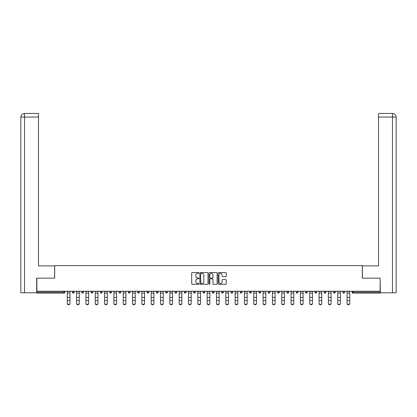 <?xml version="1.0" encoding="UTF-8"?>
<svg xmlns="http://www.w3.org/2000/svg" width="417" height="417" viewBox="0 0 417 417"><rect width="100%" height="100%" fill="white"/><g stroke="black" fill="none" stroke-linecap="round" stroke-linejoin="round"><path stroke-width="0.63" d="M198.935 272.968A0.412 0.412 0 0 0 198.523 272.556L192.289 272.556A0.589 0.589 0 0 0 191.705 273.145L191.705 283.706A0.589 0.589 0 0 0 192.289 284.295L198.523 284.295A0.412 0.412 0 0 0 198.935 283.883A0.412 0.412 0 0 0 198.523 283.471L197.715 283.471A1.877 1.877 0 0 1 195.839 281.595L195.839 280.714A1.877 1.877 0 0 1 197.715 278.837L198.523 278.837A0.412 0.412 0 0 0 198.935 278.426A0.412 0.412 0 0 0 198.523 278.014L197.715 278.014A1.877 1.877 0 0 1 195.839 276.137L195.839 275.256A1.877 1.877 0 0 1 197.715 273.38L198.523 273.38A0.412 0.412 0 0 0 198.935 272.968M225.649 276.695A0.589 0.589 0 0 0 226.233 276.106L226.233 273.145A0.589 0.589 0 0 0 225.649 272.556L218.727 272.556A0.589 0.589 0 0 0 218.138 273.145L218.138 283.706A0.589 0.589 0 0 0 218.727 284.295L225.649 284.295A0.589 0.589 0 0 0 226.233 283.706L226.233 280.125A0.589 0.589 0 0 0 225.649 279.541L222.683 279.541A0.589 0.589 0 0 0 222.099 280.125L222.099 281.902A1.569 1.569 0 0 1 220.53 283.471A1.569 1.569 0 0 1 218.961 281.902L218.961 274.949A1.569 1.569 0 0 1 220.53 273.38A1.569 1.569 0 0 1 222.099 274.949L222.099 276.106A0.589 0.589 0 0 0 222.683 276.695L225.649 276.695M24.525 292.802L20.85 292.802L20.85 117.047L24.525 117.047L24.441 113.46L38.484 113.46L38.484 117.047L24.525 117.047L24.525 292.802L36.691 292.802L36.691 278.155L54.684 278.155L54.684 265.603L362.316 265.603L362.316 278.155L380.127 278.155L380.127 291.248L36.873 291.248L36.873 292.202L63.952 292.202L63.952 291.248M36.873 278.155L36.873 291.248M207.984 273.145A0.589 0.589 0 0 0 207.4 272.556L200.478 272.556A0.589 0.589 0 0 0 199.889 273.145L199.889 283.706A0.589 0.589 0 0 0 200.478 284.295L207.4 284.295A0.589 0.589 0 0 0 207.984 283.706L207.984 273.145M209.6 272.556L216.522 272.556A0.589 0.589 0 0 1 217.111 273.145L217.111 283.706A0.589 0.589 0 0 1 216.522 284.295L213.561 284.295A0.589 0.589 0 0 1 212.972 283.706L212.972 279.421A0.589 0.589 0 0 0 212.389 278.837L210.423 278.837A0.589 0.589 0 0 0 209.834 279.421L209.834 283.883A0.412 0.412 0 0 1 209.423 284.295A0.412 0.412 0 0 1 209.016 283.883L209.016 273.145A0.589 0.589 0 0 1 209.6 272.556M64.849 291.248L64.849 292.202A0.897 0.897 0 0 1 63.952 293.099L36.873 293.099L36.873 292.202M380.127 291.248L380.127 293.099L353.048 293.099A0.897 0.897 0 0 1 352.151 292.202L352.151 291.248M72.381 291.248L72.381 292.202L72.381 291.248M63.952 293.099A0.897 0.897 0 0 0 64.849 292.202A0.897 0.897 0 0 1 63.952 293.099L63.952 292.202L64.849 292.202M73.277 293.099A0.897 0.897 0 0 1 72.381 292.202A0.897 0.897 0 0 0 73.277 293.099A0.897 0.897 0 0 0 74.174 292.202L74.174 291.248L74.174 292.202A0.897 0.897 0 0 1 73.277 293.099A0.897 0.897 0 0 1 72.381 292.202L74.174 292.202A0.897 0.897 0 0 1 73.277 293.099M81.706 291.248L81.706 292.202L81.706 291.248M83.499 291.248L83.499 292.202A0.897 0.897 0 0 1 82.602 293.099A0.897 0.897 0 0 1 81.706 292.202A0.897 0.897 0 0 0 82.602 293.099A0.897 0.897 0 0 0 83.499 292.202A0.897 0.897 0 0 1 82.602 293.099A0.897 0.897 0 0 1 81.706 292.202L83.499 292.202M91.031 291.248L91.031 292.202L91.031 291.248M92.824 291.248L92.824 292.202L92.824 291.248M100.356 292.202A0.897 0.897 0 0 0 101.253 293.099A0.897 0.897 0 0 0 102.149 292.202A0.897 0.897 0 0 1 101.253 293.099A0.897 0.897 0 0 0 102.149 292.202L102.149 291.248L102.149 292.202L100.356 292.202A0.897 0.897 0 0 0 101.253 293.099A0.897 0.897 0 0 1 100.356 292.202L100.356 291.248M109.681 292.202A0.897 0.897 0 0 0 110.578 293.099A0.897 0.897 0 0 0 111.475 292.202L111.475 291.248L111.475 292.202L109.681 292.202A0.897 0.897 0 0 0 110.578 293.099A0.897 0.897 0 0 1 109.681 292.202L109.681 291.248M120.805 291.248L120.805 292.202A0.897 0.897 0 0 1 119.908 293.099A0.897 0.897 0 0 1 119.007 292.202L119.007 291.248M129.234 293.099A0.897 0.897 0 0 0 130.13 292.202L130.13 291.248L130.13 292.202A0.897 0.897 0 0 1 129.234 293.099A0.897 0.897 0 0 1 128.337 292.202L128.337 291.248M137.662 291.248L137.662 292.202L137.662 291.248M139.455 291.248L139.455 292.202A0.897 0.897 0 0 1 138.559 293.099A0.897 0.897 0 0 1 137.662 292.202L139.455 292.202A0.897 0.897 0 0 1 138.559 293.099M148.78 291.248L148.78 292.202A0.897 0.897 0 0 1 147.884 293.099A0.897 0.897 0 0 1 146.987 292.202L146.987 291.248M157.209 293.099A0.897 0.897 0 0 0 158.106 292.202L158.106 291.248L158.106 292.202A0.897 0.897 0 0 1 157.209 293.099A0.897 0.897 0 0 1 156.312 292.202L156.312 291.248M167.431 291.248L167.431 292.202A0.897 0.897 0 0 1 166.534 293.099A0.897 0.897 0 0 1 165.638 292.202L165.638 291.248M174.963 291.248L174.963 292.202L174.963 291.248M176.756 291.248L176.756 292.202A0.897 0.897 0 0 1 175.859 293.099A0.897 0.897 0 0 1 174.963 292.202L176.756 292.202A0.897 0.897 0 0 1 175.859 293.099M186.081 291.248L186.081 292.202L184.288 292.202A0.897 0.897 0 0 0 185.184 293.099A0.897 0.897 0 0 1 184.288 292.202L184.288 291.248M194.51 293.099A0.897 0.897 0 0 0 195.406 292.202L195.406 291.248L195.406 292.202A0.897 0.897 0 0 1 194.51 293.099A0.897 0.897 0 0 1 193.613 292.202L193.613 291.248M204.731 291.248L204.731 292.202A0.897 0.897 0 0 1 203.835 293.099A0.897 0.897 0 0 1 202.938 292.202L202.938 291.248M212.269 291.248L212.269 292.202L212.269 291.248M214.062 291.248L214.062 292.202A0.897 0.897 0 0 1 213.165 293.099A0.897 0.897 0 0 1 212.269 292.202L214.062 292.202A0.897 0.897 0 0 1 213.165 293.099M223.387 291.248L223.387 292.202A0.897 0.897 0 0 1 222.49 293.099A0.897 0.897 0 0 1 221.594 292.202L221.594 291.248M230.919 292.202L232.712 292.202A0.897 0.897 0 0 1 231.816 293.099A0.897 0.897 0 0 0 232.712 292.202L232.712 291.248L232.712 292.202A0.897 0.897 0 0 1 231.816 293.099A0.897 0.897 0 0 1 230.919 292.202L230.919 291.248M242.037 291.248L242.037 292.202A0.897 0.897 0 0 1 241.141 293.099A0.897 0.897 0 0 1 240.244 292.202L240.244 291.248M249.569 291.248L249.569 292.202L249.569 291.248M251.362 291.248L251.362 292.202L251.362 291.248M258.894 291.248L258.894 292.202L258.894 291.248M260.688 291.248L260.688 292.202A0.897 0.897 0 0 1 259.791 293.099A0.897 0.897 0 0 1 258.894 292.202L260.688 292.202A0.897 0.897 0 0 1 259.791 293.099M268.22 291.248L268.22 292.202L268.22 291.248M270.013 291.248L270.013 292.202L270.013 291.248M277.545 291.248L277.545 292.202L277.545 291.248M279.338 291.248L279.338 292.202A0.897 0.897 0 0 1 278.441 293.099A0.897 0.897 0 0 1 277.545 292.202A0.897 0.897 0 0 0 278.441 293.099A0.897 0.897 0 0 0 279.338 292.202A0.897 0.897 0 0 1 278.441 293.099A0.897 0.897 0 0 1 277.545 292.202L279.338 292.202M288.663 291.248L288.663 292.202A0.897 0.897 0 0 1 287.766 293.099A0.897 0.897 0 0 1 286.87 292.202L286.87 291.248M297.993 291.248L297.993 292.202L296.195 292.202A0.897 0.897 0 0 0 297.092 293.099A0.897 0.897 0 0 1 296.195 292.202L296.195 291.248M307.319 291.248L307.319 292.202A0.897 0.897 0 0 1 306.422 293.099A0.897 0.897 0 0 1 305.525 292.202L305.525 291.248M314.851 291.248L314.851 292.202L314.851 291.248M316.644 291.248L316.644 292.202A0.897 0.897 0 0 1 315.747 293.099A0.897 0.897 0 0 1 314.851 292.202A0.897 0.897 0 0 0 315.747 293.099A0.897 0.897 0 0 1 314.851 292.202L316.644 292.202A0.897 0.897 0 0 1 315.747 293.099M325.969 291.248L325.969 292.202A0.897 0.897 0 0 1 325.072 293.099A0.897 0.897 0 0 1 324.176 292.202L324.176 291.248M335.294 291.248L335.294 292.202L333.501 292.202A0.897 0.897 0 0 0 334.398 293.099A0.897 0.897 0 0 1 333.501 292.202L333.501 291.248M344.619 291.248L344.619 292.202A0.897 0.897 0 0 1 343.723 293.099A0.897 0.897 0 0 1 342.826 292.202L342.826 291.248M91.928 293.099A0.897 0.897 0 0 1 91.031 292.202A0.897 0.897 0 0 0 91.928 293.099A0.897 0.897 0 0 0 92.824 292.202A0.897 0.897 0 0 1 91.928 293.099A0.897 0.897 0 0 1 91.031 292.202L92.824 292.202A0.897 0.897 0 0 1 91.928 293.099M185.184 293.099A0.897 0.897 0 0 0 186.081 292.202A0.897 0.897 0 0 1 185.184 293.099A0.897 0.897 0 0 1 184.288 292.202M250.466 293.099A0.897 0.897 0 0 1 249.569 292.202L251.362 292.202A0.897 0.897 0 0 1 250.466 293.099A0.897 0.897 0 0 0 251.362 292.202A0.897 0.897 0 0 1 250.466 293.099M269.116 293.099A0.897 0.897 0 0 1 268.22 292.202A0.897 0.897 0 0 0 269.116 293.099A0.897 0.897 0 0 0 270.013 292.202A0.897 0.897 0 0 1 269.116 293.099A0.897 0.897 0 0 1 268.22 292.202L270.013 292.202M297.092 293.099A0.897 0.897 0 0 0 297.993 292.202A0.897 0.897 0 0 1 297.092 293.099A0.897 0.897 0 0 1 296.195 292.202M334.398 293.099A0.897 0.897 0 0 0 335.294 292.202A0.897 0.897 0 0 1 334.398 293.099A0.897 0.897 0 0 1 333.501 292.202M353.048 291.248L353.048 293.099A0.897 0.897 0 0 1 352.151 292.202L380.127 292.202M201.119 273.38A0.412 0.412 0 0 0 200.713 273.792L200.713 283.06A0.412 0.412 0 0 0 201.119 283.471L201.974 283.471A1.877 1.877 0 0 0 203.85 281.595L203.85 275.256A1.877 1.877 0 0 0 201.974 273.38L201.119 273.38M212.972 274.98A1.569 1.569 0 0 0 211.403 273.406A1.569 1.569 0 0 0 209.834 274.98L209.834 277.43A0.589 0.589 0 0 0 210.423 278.014L212.389 278.014A0.589 0.589 0 0 0 212.972 277.43L212.972 274.98M67.267 300.793L67.267 303.211A1.345 1.22 0 0 0 69.957 303.211L69.957 303.54A1.345 1.22 180 0 1 67.267 303.54M69.957 303.211L69.957 291.248M67.267 303.211L67.267 291.248M54.627 278.155L54.627 265.9L38.484 265.9L38.484 117.047M24.436 113.46C22.257 113.674 21.058 114.873 20.85 117.047L20.85 256.935L20.85 117.047C21.064 114.868 22.257 113.674 24.431 113.46M362.373 278.155L362.373 265.9L378.516 265.9L378.516 113.46L392.559 113.46L378.516 113.46M396.15 256.935L396.15 117.047L396.15 292.802L380.309 292.802L380.127 278.155M392.475 113.46L391.667 113.46L392.475 113.46L392.475 117.047L378.516 117.047M392.475 292.802L392.475 117.047L396.15 117.047C395.936 114.868 394.743 113.674 392.569 113.46M76.592 300.793L76.592 303.211A1.345 1.22 0 0 0 77.943 304.431A1.345 1.22 0 0 0 79.287 303.211L79.287 303.54A1.345 1.22 180 0 1 77.943 304.759A1.345 1.22 180 0 1 76.592 303.54M85.923 300.793L85.923 303.211A1.345 1.22 0 0 0 88.612 303.211L88.612 303.54A1.345 1.22 180 0 1 85.923 303.54M95.248 300.793L95.248 303.211A1.345 1.22 0 0 0 97.938 303.211L97.938 303.54A1.345 1.22 180 0 1 95.248 303.54M104.573 300.793L104.573 303.211A1.345 1.22 0 0 0 107.263 303.211L107.263 303.54A1.345 1.22 180 0 1 104.573 303.54M113.898 300.793L113.898 303.211A1.345 1.22 0 0 0 116.588 303.211L116.588 303.54A1.345 1.22 180 0 1 113.898 303.54M79.287 303.211L79.287 291.248M76.592 303.211L76.592 291.248M88.612 303.211L88.612 291.248M85.923 303.211L85.923 291.248M97.938 303.211L97.938 291.248M95.248 303.211L95.248 291.248M107.263 303.211L107.263 291.248M104.573 303.211L104.573 291.248M116.588 303.211L116.588 291.248M113.898 303.211L113.898 291.248M123.224 300.793L123.224 303.211A1.345 1.22 0 0 0 125.913 303.211L125.913 303.54A1.345 1.22 180 0 1 123.224 303.54M125.913 303.211L125.913 291.248M123.224 303.211L123.224 291.248M132.549 300.793L132.549 303.211A1.345 1.22 0 0 0 135.238 303.211L135.238 303.54A1.345 1.22 180 0 1 132.549 303.54M135.238 303.211L135.238 291.248M132.549 303.211L132.549 291.248M141.874 300.793L141.874 303.211A1.345 1.22 0 0 0 144.563 303.211L144.563 303.54A1.345 1.22 180 0 1 141.874 303.54M144.563 303.211L144.563 291.248M141.874 303.211L141.874 291.248M151.199 300.793L151.199 303.211A1.345 1.22 0 0 0 153.889 303.211L153.889 303.54A1.345 1.22 180 0 1 151.199 303.54M153.889 303.211L153.889 291.248M151.199 303.211L151.199 291.248M160.524 300.793L160.524 303.211A1.345 1.22 0 0 0 161.869 304.431A1.345 1.22 0 0 0 163.219 303.211L163.219 303.54A1.345 1.22 180 0 1 161.869 304.759A1.345 1.22 180 0 1 160.524 303.54M163.219 303.211L163.219 291.248M160.524 303.211L160.524 291.248M169.855 300.793L169.855 303.211A1.345 1.22 0 0 0 172.544 303.211L172.544 303.54A1.345 1.22 180 0 1 169.855 303.54M172.544 303.211L172.544 291.248M169.855 303.211L169.855 291.248M179.18 300.793L179.18 303.211A1.345 1.22 0 0 0 181.869 303.211L181.869 303.54A1.345 1.22 180 0 1 179.18 303.54M181.869 303.211L181.869 291.248M179.18 303.211L179.18 291.248M188.505 300.793L188.505 303.211A1.345 1.22 0 0 0 191.195 303.211L191.195 303.54A1.345 1.22 180 0 1 188.505 303.54M191.195 303.211L191.195 291.248M188.505 303.211L188.505 291.248M197.83 300.793L197.83 303.211A1.345 1.22 0 0 0 200.52 303.211L200.52 303.54A1.345 1.22 180 0 1 197.83 303.54M200.52 303.211L200.52 291.248M197.83 303.211L197.83 291.248M207.155 300.793L207.155 303.211A1.345 1.22 0 0 0 209.845 303.211L209.845 303.54A1.345 1.22 180 0 1 207.155 303.54M209.845 303.54L209.845 291.248M207.155 303.211L207.155 291.248M216.48 300.793L216.48 303.211A1.345 1.22 0 0 0 219.17 303.211L219.17 303.54A1.345 1.22 180 0 1 216.48 303.54M219.17 303.54L219.17 291.248M216.48 303.211L216.48 291.248M225.805 300.793L225.805 303.211A1.345 1.22 0 0 0 228.495 303.211L228.495 303.54A1.345 1.22 180 0 1 225.805 303.54M228.495 303.211L228.495 291.248M225.805 303.211L225.805 291.248M235.131 300.793L235.131 303.211A1.345 1.22 0 0 0 237.82 303.211L237.82 303.54A1.345 1.22 180 0 1 235.131 303.54M237.82 303.211L237.82 291.248M235.131 303.211L235.131 291.248M244.456 300.793L244.456 303.211A1.345 1.22 0 0 0 247.145 303.211L247.145 303.54A1.345 1.22 180 0 1 244.456 303.54M247.145 303.211L247.145 291.248M244.456 303.211L244.456 291.248M253.781 300.793L253.781 303.211A1.345 1.22 0 0 0 255.131 304.431A1.345 1.22 0 0 0 256.476 303.211L256.476 303.54A1.345 1.22 180 0 1 255.131 304.759A1.345 1.22 180 0 1 253.781 303.54M256.476 303.211L256.476 291.248M253.781 303.211L253.781 291.248M263.111 300.793L263.111 303.211A1.345 1.22 0 0 0 265.801 303.211L265.801 303.54A1.345 1.22 180 0 1 263.111 303.54M265.801 303.211L265.801 291.248M263.111 303.211L263.111 291.248M272.437 300.793L272.437 303.211A1.345 1.22 0 0 0 275.126 303.211L275.126 303.54A1.345 1.22 180 0 1 272.437 303.54M275.126 303.211L275.126 291.248M272.437 303.211L272.437 291.248M281.762 300.793L281.762 303.211A1.345 1.22 0 0 0 284.451 303.211L284.451 303.54A1.345 1.22 180 0 1 281.762 303.54M284.451 303.211L284.451 291.248M281.762 303.211L281.762 291.248M291.087 300.793L291.087 303.211A1.345 1.22 0 0 0 293.776 303.211L293.776 303.54A1.345 1.22 180 0 1 291.087 303.54M293.776 303.211L293.776 291.248M291.087 303.211L291.087 291.248M300.412 300.793L300.412 303.211A1.345 1.22 0 0 0 303.102 303.211L303.102 303.54A1.345 1.22 180 0 1 300.412 303.54M303.102 303.211L303.102 291.248M300.412 303.211L300.412 291.248M309.737 300.793L309.737 303.211A1.345 1.22 0 0 0 312.427 303.211L312.427 303.54A1.345 1.22 180 0 1 309.737 303.54M312.427 303.211L312.427 291.248M309.737 303.211L309.737 291.248M319.062 300.793L319.062 303.211A1.345 1.22 0 0 0 321.752 303.211L321.752 303.54A1.345 1.22 180 0 1 319.062 303.54M321.752 303.211L321.752 291.248M319.062 303.211L319.062 291.248M328.387 300.793L328.387 303.211A1.345 1.22 0 0 0 331.077 303.211L331.077 303.54A1.345 1.22 180 0 1 328.387 303.54M331.077 303.211L331.077 291.248M328.387 303.211L328.387 291.248M337.713 300.793L337.713 303.211A1.345 1.22 0 0 0 339.057 304.431A1.345 1.22 0 0 0 340.408 303.211L340.408 303.54A1.345 1.22 180 0 1 339.057 304.759A1.345 1.22 180 0 1 337.713 303.54M340.408 303.211L340.408 291.248M337.713 303.211L337.713 291.248M347.043 300.793L347.043 303.211A1.345 1.22 0 0 0 349.733 303.211L349.733 303.54A1.345 1.22 180 0 1 347.043 303.54M349.733 303.54L349.733 291.248M347.043 303.211L347.043 291.248M110.578 293.099A0.897 0.897 0 0 0 111.475 292.202M119.908 293.099A0.897 0.897 0 0 0 120.805 292.202L119.007 292.202M130.13 292.202L128.337 292.202M147.884 293.099A0.897 0.897 0 0 0 148.78 292.202L146.987 292.202M158.106 292.202L156.312 292.202M166.534 293.099A0.897 0.897 0 0 0 167.431 292.202L165.638 292.202M195.406 292.202L193.613 292.202M203.835 293.099A0.897 0.897 0 0 0 204.731 292.202L202.938 292.202M222.49 293.099A0.897 0.897 0 0 0 223.387 292.202L221.594 292.202M241.141 293.099A0.897 0.897 0 0 0 242.037 292.202L240.244 292.202M287.766 293.099A0.897 0.897 0 0 0 288.663 292.202L286.87 292.202M306.422 293.099A0.897 0.897 0 0 0 307.319 292.202L305.525 292.202M325.072 293.099A0.897 0.897 0 0 0 325.969 292.202L324.176 292.202M343.723 293.099A0.897 0.897 0 0 0 344.619 292.202L342.826 292.202M353.048 293.099A0.897 0.897 0 0 1 352.151 292.202M67.267 297.378L69.957 297.378M67.267 300.464L69.957 300.464M67.267 293.099L69.957 293.099M67.267 291.431L69.957 291.431M20.85 117.047L20.85 256.935M76.592 297.378L79.287 297.378M76.592 300.464L79.287 300.464M76.592 293.099L79.287 293.099M76.592 291.431L79.287 291.431M85.923 297.378L88.612 297.378M85.923 300.464L88.612 300.464M85.923 293.099L88.612 293.099M85.923 291.431L88.612 291.431M95.248 297.378L97.938 297.378M95.248 300.464L97.938 300.464M95.248 293.099L97.938 293.099M95.248 291.431L97.938 291.431M104.573 297.378L107.263 297.378M104.573 300.464L107.263 300.464M104.573 293.099L107.263 293.099M104.573 291.431L107.263 291.431M113.898 297.378L116.588 297.378M113.898 300.464L116.588 300.464M113.898 293.099L116.588 293.099M113.898 291.431L116.588 291.431M123.224 297.378L125.913 297.378M123.224 300.464L125.913 300.464M123.224 293.099L125.913 293.099M123.224 291.431L125.913 291.431M132.549 297.378L135.238 297.378M132.549 300.464L135.238 300.464M132.549 293.099L135.238 293.099M132.549 291.431L135.238 291.431M141.874 297.378L144.563 297.378M141.874 300.464L144.563 300.464M141.874 293.099L144.563 293.099M141.874 291.431L144.563 291.431M151.199 297.378L153.889 297.378M151.199 300.464L153.889 300.464M151.199 293.099L153.889 293.099M151.199 291.431L153.889 291.431M160.524 297.378L163.219 297.378M160.524 300.464L163.219 300.464M160.524 293.099L163.219 293.099M160.524 291.431L163.219 291.431M169.855 297.378L172.544 297.378M169.855 300.464L172.544 300.464M169.855 293.099L172.544 293.099M169.855 291.431L172.544 291.431M179.18 297.378L181.869 297.378M179.18 300.464L181.869 300.464M179.18 293.099L181.869 293.099M179.18 291.431L181.869 291.431M188.505 297.378L191.195 297.378M188.505 300.464L191.195 300.464M188.505 293.099L191.195 293.099M188.505 291.431L191.195 291.431M197.83 297.378L200.52 297.378M197.83 300.464L200.52 300.464M197.83 293.099L200.52 293.099M197.83 291.431L200.52 291.431M207.155 297.378L209.845 297.378M207.155 300.464L209.845 300.464M207.155 293.099L209.845 293.099M207.155 291.431L209.845 291.431M216.48 297.378L219.17 297.378M216.48 300.464L219.17 300.464M216.48 293.099L219.17 293.099M216.48 291.431L219.17 291.431M225.805 297.378L228.495 297.378M225.805 300.464L228.495 300.464M225.805 293.099L228.495 293.099M225.805 291.431L228.495 291.431M235.131 297.378L237.82 297.378M235.131 300.464L237.82 300.464M235.131 293.099L237.82 293.099M235.131 291.431L237.82 291.431M244.456 297.378L247.145 297.378M244.456 300.464L247.145 300.464M244.456 293.099L247.145 293.099M244.456 291.431L247.145 291.431M253.781 297.378L256.476 297.378M253.781 300.464L256.476 300.464M253.781 293.099L256.476 293.099M253.781 291.431L256.476 291.431M263.111 297.378L265.801 297.378M263.111 300.464L265.801 300.464M263.111 293.099L265.801 293.099M263.111 291.431L265.801 291.431M272.437 297.378L275.126 297.378M272.437 300.464L275.126 300.464M272.437 293.099L275.126 293.099M272.437 291.431L275.126 291.431M281.762 297.378L284.451 297.378M281.762 300.464L284.451 300.464M281.762 293.099L284.451 293.099M281.762 291.431L284.451 291.431M291.087 297.378L293.776 297.378M291.087 300.464L293.776 300.464M291.087 293.099L293.776 293.099M291.087 291.431L293.776 291.431M300.412 297.378L303.102 297.378M300.412 300.464L303.102 300.464M300.412 293.099L303.102 293.099M300.412 291.431L303.102 291.431M309.737 297.378L312.427 297.378M309.737 300.464L312.427 300.464M309.737 293.099L312.427 293.099M309.737 291.431L312.427 291.431M319.062 297.378L321.752 297.378M319.062 300.464L321.752 300.464M319.062 293.099L321.752 293.099M319.062 291.431L321.752 291.431M328.387 297.378L331.077 297.378M328.387 300.464L331.077 300.464M328.387 293.099L331.077 293.099M328.387 291.431L331.077 291.431M337.713 297.378L340.408 297.378M337.713 300.464L340.408 300.464M337.713 293.099L340.408 293.099M337.713 291.431L340.408 291.431M347.043 297.378L349.733 297.378M347.043 300.464L349.733 300.464M347.043 293.099L349.733 293.099M347.043 291.431L349.733 291.431"/></g></svg>
